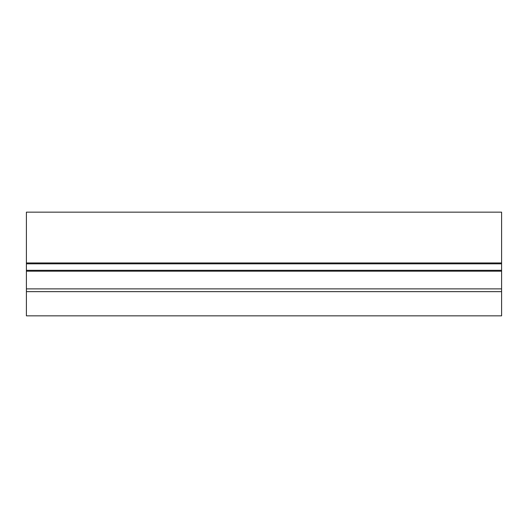 <?xml version="1.0" encoding="UTF-8"?>
<svg xmlns="http://www.w3.org/2000/svg" width="528" height="528" viewBox="0 0 528 528"><rect width="100%" height="100%" fill="white"/><g stroke="black" fill="none" stroke-linecap="round" stroke-linejoin="round"><path stroke-width="0.79" d="M501.6 291.647L26.4 291.647L26.4 315.843L501.6 315.843L501.6 263.828L26.4 263.828L26.4 271.174L501.6 271.174M26.4 291.647L26.4 288.882L501.6 288.882M26.4 288.882L26.4 271.174M26.4 270.31L501.6 270.31M501.6 263.828L501.6 262.964L26.4 262.964L26.4 263.828M501.6 262.964L501.6 212.157L26.4 212.157L26.4 262.964"/></g></svg>
